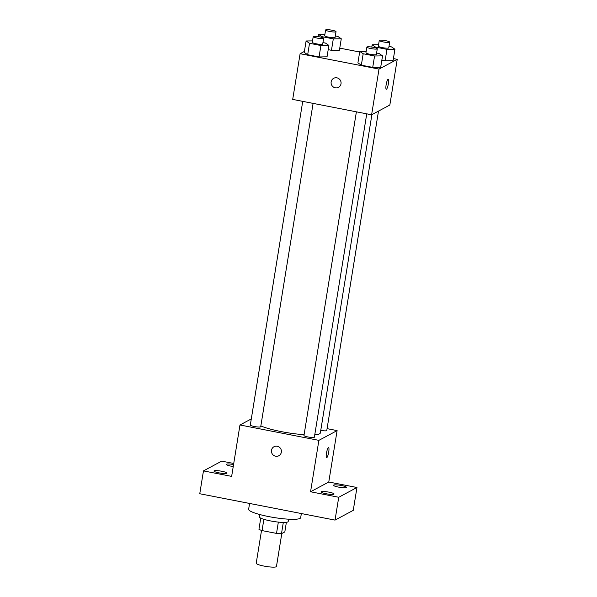 <?xml version="1.0" encoding="UTF-8"?>
<svg xmlns="http://www.w3.org/2000/svg" width="597" height="597" viewBox="0 0 597 597"><rect width="100%" height="100%" fill="white"/><g stroke="black" fill="none" stroke-linecap="round" stroke-linejoin="round"><path stroke-width="0.9" d="M261.531 530.412L256.217 563.232A10.253 1.604 9.2 0 0 266.083 566.456A10.253 1.604 9.2 0 0 276.456 566.516L281.799 533.531M286.381 522.3L284.829 531.905L281.486 533.696A13.918 2.172 9.2 0 1 276.515 533.405L262.053 530.591A13.918 2.172 9.2 0 1 258.941 529.3L260.747 518.151M263.881 519.315L262.053 530.591M278.344 522.106L276.515 533.405M288.567 519.189L288.194 521.517A14.649 2.291 -170.8 0 1 270.486 520.92A14.649 2.291 -170.8 0 1 259.277 516.838L259.658 514.502M283.314 522.427L281.486 533.696M249.576 503.45L248.636 509.256A26.365 4.119 9.2 0 0 274.001 517.532A26.365 4.119 9.2 0 0 300.687 517.681L301.351 513.547M327.074 428.646L337.104 430.594L328.775 482.003L356.961 487.495L353.26 510.345L335.036 520.106L199.764 493.741L203.465 470.899L221.688 461.13L233.74 463.481M356.961 487.495L338.738 497.264L335.036 520.106M338.738 497.264L310.559 491.771L318.88 440.362L239.972 424.982L231.643 476.391L203.465 470.899M278.844 455.757A5.127 4.963 61.8 0 1 271.493 450.272A5.127 4.963 61.8 0 1 280.791 448.892A5.127 4.963 61.8 0 1 273.545 455.317A5.127 4.963 61.8 0 1 274.001 446.72M219.009 472.861A6.582 1.03 -170.8 0 1 213.972 471.026A6.582 1.03 -170.8 0 1 221.935 471.294A6.582 1.03 -170.8 0 1 226.972 473.13A6.582 1.03 -170.8 0 1 219.009 472.861M233.24 466.541A6.582 1.03 -170.8 0 1 231.397 466.227A6.582 1.03 -170.8 0 1 226.36 464.384A6.582 1.03 -170.8 0 1 233.569 464.518M338.492 487.1A6.582 1.03 -170.8 0 1 333.454 485.257A6.582 1.03 -170.8 0 1 341.417 485.525A6.582 1.03 -170.8 0 1 346.454 487.368A6.582 1.03 -170.8 0 1 338.492 487.1M326.096 493.734A6.582 1.03 -170.8 0 1 321.059 491.898A6.582 1.03 -170.8 0 1 329.022 492.167A6.582 1.03 -170.8 0 1 334.059 494.003A6.582 1.03 -170.8 0 1 326.096 493.734M328.775 482.003L310.559 491.771M260.844 425.93A32.223 5.037 9.2 0 0 304.097 434.691M314.761 434.817A32.223 5.037 9.2 0 0 320.343 432.944L371.894 114.639M337.104 430.594L318.88 440.362M239.972 424.982L251.3 418.915M320.753 430.392A5.276 0.821 9.2 0 0 326.768 430.541L378.505 111.094M302.731 101.363L250.307 425.042A5.276 0.821 9.2 0 0 255.382 426.691A5.276 0.821 9.2 0 0 260.717 426.721L313.089 103.385M356.394 111.826L303.97 435.497A5.276 0.821 9.2 0 0 309.037 437.153A5.276 0.821 9.2 0 0 314.373 437.183L366.745 113.84M328.566 447.616A5.127 1.015 -79 0 1 328.656 452.444A5.127 1.015 -79 0 1 326.775 457.645A5.127 1.015 -79 0 1 326.611 457.683A5.127 1.015 -79 0 1 326.596 452.451A5.127 1.015 -79 0 1 328.566 447.616A5.127 1.015 -79 0 1 328.656 452.436A5.127 1.015 -79 0 1 326.783 457.645A5.127 1.015 -79 0 1 326.604 457.683M393.416 58.588L397.236 59.334L389.834 105.027L371.61 114.788L292.702 99.408L300.104 53.715L304.418 51.409M397.236 59.334L379.013 69.095L371.61 114.788M379.013 69.095L300.104 53.715M338.514 87.341A5.127 4.963 61.8 0 1 331.156 81.864A5.127 4.963 61.8 0 1 340.462 80.483A5.127 4.963 61.8 0 1 333.208 86.901A5.127 4.963 61.8 0 1 333.671 78.304M393.087 60.655L385.11 60.76L381.856 60.125L385.11 60.76L393.087 60.655L394.93 49.23L386.96 49.342L375.573 47.118L372.155 44.79L378.58 44.7M327.037 56.834L319.067 56.946L307.671 54.723L304.254 52.394L307.671 54.723L319.067 56.946L327.037 56.834L328.887 45.409L320.91 45.521L309.522 43.305L306.104 40.969L312.529 40.88M339.76 48.126L359.67 52.006M380.692 67.289L372.722 67.401L361.334 65.185L357.916 62.857L361.334 65.185L372.722 67.401L380.692 67.289L382.543 55.872L374.573 55.984L363.185 53.76L359.767 51.432L366.185 51.342M339.424 50.193L331.454 50.305L328.193 49.67L331.454 50.305L339.424 50.193L341.275 38.768L333.305 38.88L321.917 36.663L318.5 34.328L324.917 34.238M388.237 79.207A5.127 1.015 -79 0 1 388.326 84.035A5.127 1.015 -79 0 1 386.446 89.237A5.127 1.015 -79 0 1 386.274 89.266A5.127 1.015 -79 0 1 386.266 84.043A5.127 1.015 -79 0 1 388.237 79.207A5.127 1.015 -79 0 1 388.326 84.028A5.127 1.015 -79 0 1 386.446 89.237A5.127 1.015 -79 0 1 386.274 89.266M335.327 35.947L337.857 36.439L341.275 38.768M325.604 29.999L324.678 35.708A5.276 0.821 9.2 0 0 329.753 37.365A5.276 0.821 9.2 0 0 335.089 37.395L336.014 31.678A5.276 0.821 9.2 0 0 331.469 30.111A5.276 0.821 9.2 0 0 325.738 29.85A5.276 0.821 9.2 0 0 325.604 29.999A5.276 0.821 9.2 0 0 330.678 31.648A5.276 0.821 9.2 0 0 336.014 31.678M333.305 38.88L331.454 50.305M321.917 36.663L321.798 37.38M318.5 34.328L318.126 36.604M388.983 46.402L391.52 46.902L394.93 49.23M379.267 40.454L378.341 46.163A5.276 0.821 9.2 0 0 383.416 47.82A5.276 0.821 9.2 0 0 388.751 47.85L389.677 42.141A5.276 0.821 9.2 0 0 385.125 40.574A5.276 0.821 9.2 0 0 379.393 40.305A5.276 0.821 9.2 0 0 379.267 40.454A5.276 0.821 9.2 0 0 384.341 42.111A5.276 0.821 9.2 0 0 389.677 42.141M386.96 49.342L385.11 60.76M375.573 47.118L375.453 47.835M372.155 44.79L371.789 47.059M322.932 42.588L325.469 43.081L328.887 45.409M313.216 36.633L312.291 42.35A5.276 0.821 9.2 0 0 317.365 44.006A5.276 0.821 9.2 0 0 322.701 44.036L323.626 38.32A5.276 0.821 9.2 0 0 319.074 36.753A5.276 0.821 9.2 0 0 313.35 36.492A5.276 0.821 9.2 0 0 313.216 36.633A5.276 0.821 9.2 0 0 318.291 38.29A5.276 0.821 9.2 0 0 323.626 38.32M320.91 45.521L319.067 56.946M309.522 43.305L307.671 54.723M306.104 40.969L304.254 52.394M376.595 53.043L379.125 53.536L382.543 55.872M366.871 47.096L365.946 52.805A5.276 0.821 9.2 0 0 371.021 54.461A5.276 0.821 9.2 0 0 376.356 54.491L377.282 48.782A5.276 0.821 9.2 0 0 372.737 47.215A5.276 0.821 9.2 0 0 367.006 46.947A5.276 0.821 9.2 0 0 366.871 47.096A5.276 0.821 9.2 0 0 371.946 48.753A5.276 0.821 9.2 0 0 377.282 48.782M374.573 55.984L372.722 67.401M363.185 53.76L361.334 65.185M359.767 51.432L357.916 62.857"/></g></svg>

